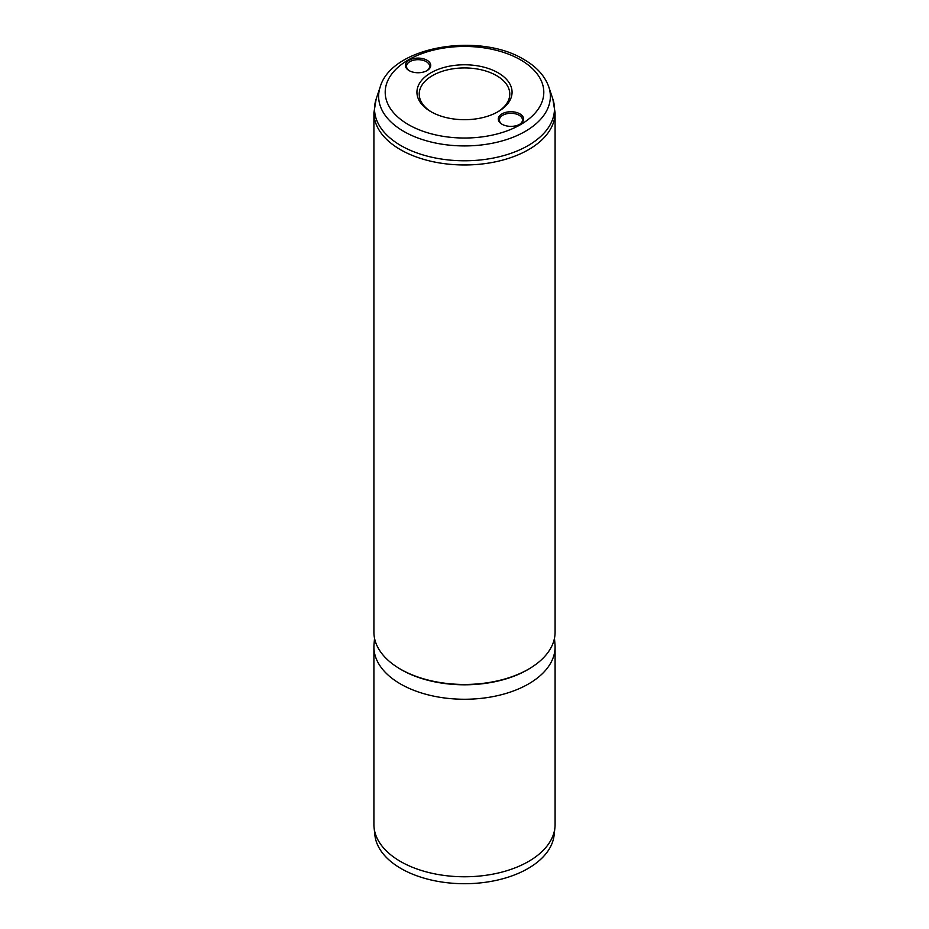 <?xml version="1.0" encoding="UTF-8"?>
<svg xmlns="http://www.w3.org/2000/svg" width="929" height="929" viewBox="0 0 929 929"><rect width="100%" height="100%" fill="white"/><g stroke="black" fill="none" stroke-linecap="round" stroke-linejoin="round"><path stroke-width="1.39" d="M501.974 124.219L501.974 124.219A12.681 7.327 180 0 1 501.974 113.872A12.681 7.327 180 0 1 519.903 113.872A12.681 7.327 180 0 1 519.903 124.219A12.681 7.327 180 0 1 501.974 124.219M519.485 124.451A11.554 6.666 0 0 0 522.493 119.969A11.554 6.666 0 0 0 519.102 115.254A11.554 6.666 0 0 0 506.514 113.814A11.554 6.666 0 0 0 499.384 119.969A11.554 6.666 0 0 0 502.392 124.451M409.097 70.604L409.097 70.604A12.681 7.327 180 0 1 409.097 60.246A12.681 7.327 180 0 1 427.026 60.246A12.681 7.327 180 0 1 427.026 70.604A12.681 7.327 180 0 1 409.097 70.604M426.608 70.836A11.554 6.666 0 0 0 429.616 66.354A11.554 6.666 0 0 0 426.225 61.639A11.554 6.666 0 0 0 413.637 60.188A11.554 6.666 0 0 0 406.507 66.354A11.554 6.666 0 0 0 409.515 70.836M430.87 111.654L430.87 111.654A47.553 27.452 180 0 1 430.87 72.822A47.553 27.452 180 0 1 498.13 72.822A47.553 27.452 180 0 1 498.13 111.654A47.553 27.452 180 0 1 430.87 111.654M497.305 112.119A45.289 26.151 0 0 0 509.789 94.084A45.289 26.151 0 0 0 496.527 75.597A45.289 26.151 0 0 0 447.163 69.93A45.289 26.151 0 0 0 419.211 94.084A45.289 26.151 0 0 0 431.695 112.119M554.474 638.246L554.985 644.494A90.589 52.303 180 0 1 555.089 646.956L555.089 824.476A90.589 52.303 180 0 1 554.915 827.704L554.125 835.078A89.788 51.838 180 0 1 496.283 880.355A89.788 51.838 180 0 1 401.003 868.522A89.788 51.838 180 0 1 374.875 835.078L374.085 827.704A90.589 52.303 180 0 1 373.911 824.476L373.911 646.956A90.589 52.303 180 0 1 374.015 644.494L374.526 638.246M554.915 827.704A90.589 52.303 180 0 1 496.562 873.388A90.589 52.303 180 0 1 400.445 861.45A90.589 52.303 180 0 1 374.085 827.704M555.089 112.676L555.089 632.161A90.589 52.303 180 0 1 499.163 680.481A90.589 52.303 180 0 1 400.445 669.147A90.589 52.303 180 0 1 373.911 632.161L373.911 112.676L376.164 99.008A89.974 51.943 0 0 0 400.887 145.574A89.974 51.943 0 0 0 506.688 154.725A89.974 51.943 0 0 0 552.836 99.008L555.089 112.676A90.589 52.303 180 0 1 499.163 160.996A90.589 52.303 180 0 1 400.445 149.65A90.589 52.303 180 0 1 373.911 112.676M555.089 646.956A90.589 52.303 180 0 1 499.163 695.275A90.589 52.303 180 0 1 400.445 683.941A90.589 52.303 180 0 1 373.911 646.956M532.015 667.034A89.451 51.652 180 0 1 401.247 669.67A89.451 51.652 180 0 1 396.985 667.034M380.193 86.954C391.736 46.287 479.399 31.981 523.979 59.526C536.579 66.772 544.858 75.911 548.807 86.954A85.863 49.574 180 0 1 504.761 140.14A85.863 49.574 180 0 1 403.778 131.407A85.863 49.574 180 0 1 380.193 86.954L376.164 99.008M408.423 124.614A79.302 45.788 0 0 0 520.577 124.614A79.302 45.788 0 0 0 520.577 59.862A79.302 45.788 0 0 0 408.423 59.862A79.302 45.788 0 0 0 408.423 124.614M548.807 86.954L552.836 99.008"/></g></svg>
